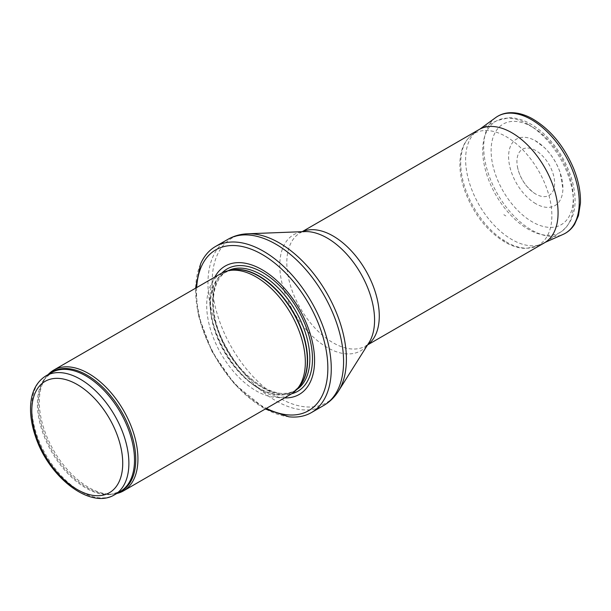 <?xml version="1.0" encoding="UTF-8"?>
<svg xmlns="http://www.w3.org/2000/svg" width="611" height="611" viewBox="0 0 611 611"><rect width="100%" height="100%" fill="white"/><g stroke="black" fill="none" stroke-linecap="round" stroke-linejoin="round"><path stroke-width="0.46" stroke-dasharray="3.06 2.29" d="M48.154 374.566A69.738 40.265 -120 0 0 45.955 377.293A69.738 40.265 -120 0 0 53.753 450.613A69.738 40.265 -120 0 0 113.348 494.024A69.738 40.265 -120 0 0 116.808 493.474M221.151 273.43A69.738 40.265 -120 0 0 221.151 353.96A69.738 40.265 -120 0 0 290.897 394.225M214.797 277.096A74.099 42.785 -120 0 0 225.138 351.661A74.099 42.785 -120 0 0 284.543 397.898M200.576 263.937A95.896 55.364 -120 0 0 215.515 357.221A95.896 55.364 -120 0 0 288.827 416.794M479.154 129.509A65.385 37.752 -120 0 0 479.154 205.006A65.385 37.752 -120 0 0 544.538 242.758M535.771 194.077A26.647 15.39 60 0 1 535.404 193.863A26.647 15.39 60 0 1 532.395 191.778A26.647 15.39 60 0 1 517.234 165.512A26.647 15.39 60 0 1 533.518 149.412A26.647 15.39 60 0 1 554.582 181.872A26.647 15.39 60 0 1 535.771 194.077M505.824 215.935L503.838 214.69A32.246 18.613 -120 0 0 505.824 215.935M535.755 203.692A38.409 22.179 60 0 1 534.052 202.638A38.409 22.179 60 0 1 508.604 156.088A38.409 22.179 60 0 1 535.022 140.553A38.409 22.179 60 0 1 562.907 188.845A38.409 22.179 60 0 1 535.755 203.692M46.016 375.803A68.653 39.639 -120 0 0 46.016 455.073A68.653 39.639 -120 0 0 114.669 494.711M49.682 373.688A68.913 39.791 -120 0 0 44.855 378.851L51.637 372.557A68.653 39.639 -120 0 0 51.637 451.835A68.653 39.639 -120 0 0 120.291 491.465L111.446 494.2A68.913 39.791 -120 0 0 118.335 492.596M45.955 377.293L44.855 378.851A68.913 39.791 -120 0 0 52.561 451.3A68.913 39.791 -120 0 0 111.446 494.2L113.348 494.024M230.187 270.345A68.653 39.639 -120 0 0 224.741 272.621L231.523 270.07A68.715 39.669 -120 0 0 224.39 352.096A68.715 39.669 -120 0 0 298.985 386.931L293.387 391.529A68.653 39.639 -120 0 0 298.084 387.947M227.918 270.81A68.653 39.639 -120 0 0 226.987 271.322L224.741 272.621A68.653 39.639 -120 0 0 224.741 351.89A68.653 39.639 -120 0 0 293.387 391.529L295.64 390.23A68.653 39.639 -120 0 0 296.549 389.673M226.987 271.322A68.653 39.639 -120 0 0 226.987 350.592A68.653 39.639 -120 0 0 295.64 390.23C276.157 403.703 234.975 374.757 220.212 334.973C208.626 306.852 212.177 279.074 226.987 271.322M221.999 272.964A70.639 40.784 -120 0 0 227.216 350.462A70.639 40.784 -120 0 0 291.722 393.728M196.673 287.56A92.841 53.6 -120 0 0 266.419 408.362M227.827 239.382A95.896 55.364 -120 0 0 227.827 350.111A95.896 55.364 -120 0 0 323.715 405.475M247.715 233.784A94.911 54.799 -120 0 0 231.836 347.796A94.911 54.799 -120 0 0 338.509 391.048M302.437 231.676A65.385 37.752 -120 0 0 300.352 232.738L304.874 231.584A67.027 38.699 -120 0 0 293.67 312.099A67.027 38.699 -120 0 0 368.998 342.649L365.737 345.986A65.385 37.752 -120 0 0 367.7 344.711M302.17 231.691L300.352 232.738A65.385 37.752 -120 0 0 300.352 308.234A65.385 37.752 -120 0 0 365.737 345.986L367.555 344.932M528.103 124.346A64.178 37.057 -120 0 0 497.224 120.52A64.178 37.057 -120 0 0 496.01 195.276A64.178 37.057 -120 0 0 561.356 231.607A64.178 37.057 -120 0 0 569.696 179.817A64.178 37.057 -120 0 0 528.103 124.346M532.189 126.958A58.083 33.536 -120 0 0 496.621 177.564A58.083 33.536 -120 0 0 567.756 218.639A58.083 33.536 -120 0 0 532.189 126.958M504.044 240.192L503.617 239.947A60.695 35.048 -120 0 0 504.044 240.192M495.666 117.61A67.561 39.005 -120 0 0 487.914 172.333A67.561 39.005 -120 0 0 531.463 229.973A67.561 39.005 -120 0 0 563.098 234.403M506.091 241.857A64.461 37.218 -120 0 0 506.29 241.971A64.461 37.218 -120 0 0 536.473 246.202A64.461 37.218 -120 0 0 538.52 170.736A64.461 37.218 -120 0 0 472.135 134.771A64.461 37.218 -120 0 0 464.696 186.851A64.461 37.218 -120 0 0 506.091 241.857M195.558 288.209L198.575 315.971L212.17 351.875L234.433 383.991L265.304 409.003M545.73 242.017L561.356 231.607C574.325 221.266 578.105 204.945 572.69 182.643C568.673 167.223 561.318 153.285 550.641 140.828C544.516 133.809 537.94 128.257 530.921 124.17C523.52 119.871 516.226 117.732 509.032 117.755L497.224 120.52L480.391 128.845M545.302 242.292L536.473 246.202L526.499 248.371C519.411 248.471 512.071 246.309 504.495 241.88C486.394 230.515 473.09 213.27 464.566 190.158C461.221 180.39 459.671 171.133 459.923 162.389C460.358 149.939 464.429 140.736 472.135 134.771L479.94 129.074M532.395 191.778L526.957 186.439C521.672 179.94 518.433 172.966 517.234 165.512M535.022 140.553L544.538 147.679C551.557 154.583 556.751 162.824 560.119 172.401L562.907 188.845"/><path stroke-width="0.92" d="M116.808 493.474A69.738 40.265 -120 0 0 123.491 490.877A69.738 40.265 -120 0 0 134.183 434.994A69.738 40.265 -120 0 0 88.626 373.535A69.738 40.265 -120 0 0 53.753 370.083A69.738 40.265 -120 0 0 48.154 374.566M123.491 490.877L290.897 394.225A69.738 40.265 -120 0 0 296.87 389.322A69.738 40.265 -120 0 0 299.581 332.277A69.738 40.265 -120 0 0 256.024 276.882A69.738 40.265 -120 0 0 228.392 270.711A69.738 40.265 -120 0 0 221.151 273.43L53.753 370.083M284.543 397.898A74.099 42.785 -120 0 0 313.321 346.567A74.099 42.785 -120 0 0 262.188 269.764A74.099 42.785 -120 0 0 214.797 277.096M265.304 409.003L288.827 416.794A95.896 55.364 -120 0 0 311.411 412.585A95.896 55.364 -120 0 0 326.106 335.737A95.896 55.364 -120 0 0 263.463 251.236A95.896 55.364 -120 0 0 215.515 246.485A95.896 55.364 -120 0 0 200.576 263.937L195.558 288.209M367.555 344.932L544.538 242.758A65.385 37.752 -120 0 0 545.73 242.017A65.385 37.752 -120 0 0 554.223 189.257A65.385 37.752 -120 0 0 511.842 132.747A65.385 37.752 -120 0 0 480.391 128.845A65.385 37.752 -120 0 0 479.154 129.509L302.17 231.691M80.339 379.202A68.653 39.639 -120 0 0 46.016 375.803C36.194 381.982 31.039 392.407 30.55 407.086C30.306 416.458 31.993 426.363 35.598 436.796C48.773 477.031 90.268 509.895 114.669 494.711A68.653 39.639 -120 0 0 125.194 439.699A68.653 39.639 -120 0 0 80.339 379.202M77.261 384.54A64.292 37.118 60 0 1 116.632 486.02A64.292 37.118 60 0 1 37.89 440.554A64.292 37.118 60 0 1 77.261 384.54M114.669 494.711L120.291 491.465A68.653 39.639 -120 0 0 130.815 436.453A68.653 39.639 -120 0 0 85.96 375.956A68.653 39.639 -120 0 0 51.637 372.557L46.016 375.803M118.335 492.596A68.913 39.791 -120 0 0 132.808 438.599A68.913 39.791 -120 0 0 87.014 375.139A68.913 39.791 -120 0 0 49.682 373.688M296.87 389.322L298.985 386.931A68.715 39.669 -120 0 0 301.658 330.734A68.715 39.669 -120 0 0 258.743 276.157A68.715 39.669 -120 0 0 231.523 270.07L228.392 270.711M298.084 387.947A68.653 39.639 -120 0 0 302.414 331.872A68.653 39.639 -120 0 0 259.064 276.019A68.653 39.639 -120 0 0 230.187 270.345M296.549 389.673A68.653 39.639 -120 0 0 305.912 334.377A68.653 39.639 -120 0 0 261.309 274.721A68.653 39.639 -120 0 0 227.918 270.81M291.722 393.728A70.639 40.784 -120 0 0 310.067 339.808A70.639 40.784 -120 0 0 262.531 272.391A70.639 40.784 -120 0 0 221.999 272.964M266.419 408.362A92.841 53.6 -120 0 0 327.809 365.714A92.841 53.6 -120 0 0 262.188 254.466A92.841 53.6 -120 0 0 196.673 287.56M311.411 412.585L323.715 405.475A95.896 55.364 -120 0 0 338.418 328.634A95.896 55.364 -120 0 0 275.775 244.133A95.896 55.364 -120 0 0 227.827 239.382L215.515 246.485M247.715 233.784L304.874 231.584A67.027 38.699 -120 0 1 327.175 238.023A67.027 38.699 -120 0 1 368.998 342.649L338.509 391.048A94.911 54.799 -120 0 0 279.296 242.903A94.911 54.799 -120 0 0 247.715 233.784C240.535 234.051 233.906 235.915 227.827 239.382M367.7 344.711A65.385 37.752 -120 0 0 375.192 291.745A65.385 37.752 -120 0 0 333.048 235.976A65.385 37.752 -120 0 0 302.437 231.676M495.666 117.61C499.89 114.562 504.732 112.928 510.208 112.714C517.15 112.5 524.368 114.41 531.845 118.45C549.915 128.906 563.831 145.563 573.592 168.43C578.48 180.581 580.763 192.114 580.45 203.02L578.472 215.645L574.607 224.26C571.682 228.888 567.848 232.272 563.098 234.403A67.561 39.005 -120 0 0 565.244 155.301A67.561 39.005 -120 0 0 495.666 117.61L479.94 129.074M338.509 391.048C334.691 397.127 329.764 401.939 323.715 405.475M563.098 234.403L545.302 242.292"/></g></svg>
